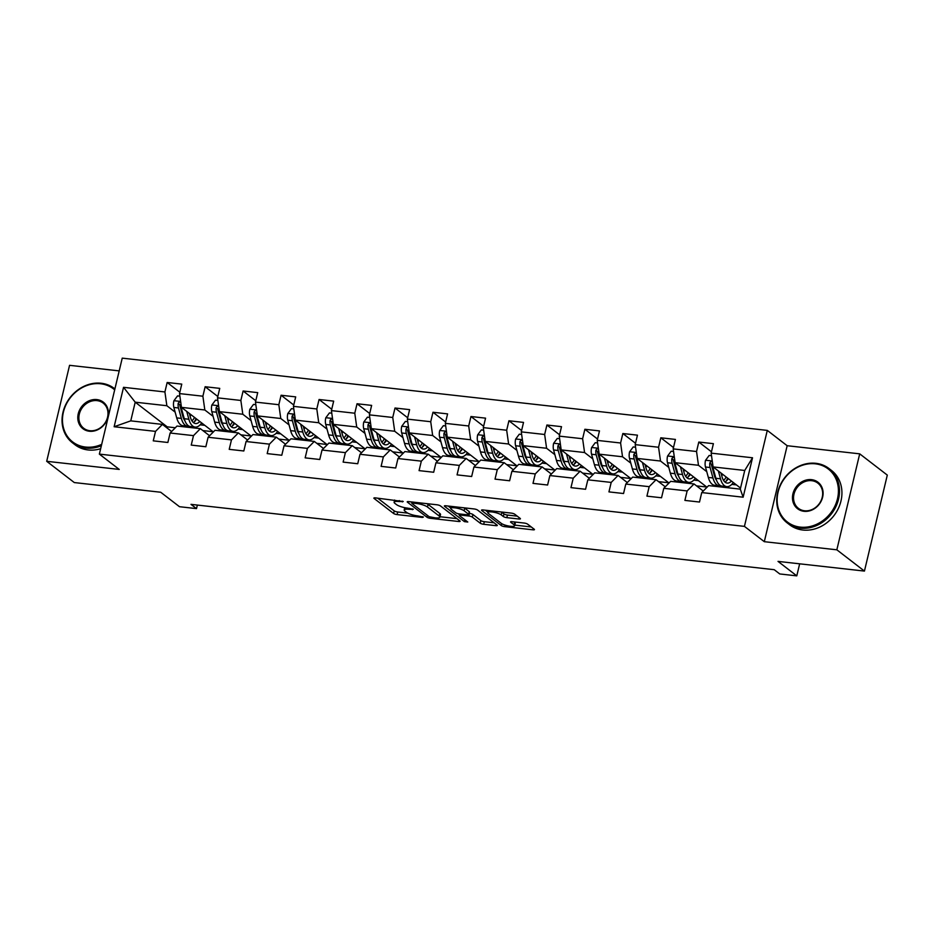 <?xml version="1.0" encoding="UTF-8"?>
<svg xmlns="http://www.w3.org/2000/svg" width="934" height="934" viewBox="0 0 934 934"><rect width="100%" height="100%" fill="white"/><g stroke="black" fill="none" stroke-linecap="round" stroke-linejoin="round"><path stroke-width="1.4" d="M403.231 501.511L375.421 497.892A2.697 0.63 -166.6 0 0 373.88 498.102A2.697 0.63 -166.6 0 0 374.114 498.464L393.611 513.49A2.697 0.63 -166.6 0 0 397.09 514.587L422.472 517.436L423.382 517.039L417.673 515.895A8.616 2.031 -166.6 0 1 406.559 512.369L404.936 511.12A8.616 2.031 -166.6 0 1 404.2 509.976A8.616 2.031 -166.6 0 1 409.115 509.299L413.307 509.275L407.598 508.131A8.616 2.031 -166.6 0 1 396.483 504.605L394.86 503.356A8.616 2.031 -166.6 0 1 394.125 502.212A8.616 2.031 -166.6 0 1 399.04 501.535L403.231 501.511M518.884 519A2.697 0.63 -166.6 0 0 520.425 518.779A2.697 0.63 -166.6 0 0 520.191 518.428L514.727 514.214A2.697 0.63 -166.6 0 0 511.248 513.105L483.053 509.952A2.697 0.63 -166.6 0 0 481.524 510.162A2.697 0.63 -166.6 0 0 481.746 510.513L501.254 525.55A2.697 0.63 -166.6 0 0 504.722 526.648L532.917 529.812A2.697 0.63 -166.6 0 0 534.458 529.601A2.697 0.63 -166.6 0 0 534.225 529.239L527.617 524.149A2.697 0.63 -166.6 0 0 524.149 523.04L512.077 521.697A2.697 0.63 -166.6 0 0 510.536 521.908A2.697 0.63 -166.6 0 0 510.77 522.258L514.05 524.791A7.203 1.693 -166.6 0 1 514.669 525.737A7.203 1.693 -166.6 0 1 508.948 526.064A7.203 1.693 -166.6 0 1 501.266 523.355L488.424 513.455A7.203 1.693 -166.6 0 1 487.817 512.509A7.203 1.693 -166.6 0 1 493.526 512.182A7.203 1.693 -166.6 0 1 501.208 514.891L503.344 516.537A2.697 0.63 -166.6 0 0 506.823 517.646L518.884 519L519.211 517.669M119.202 370.891L69.56 365.322L46.7 461.303L74.3 482.563L160.706 492.241L179.48 506.707L196.514 508.61L190.991 504.36L774.228 569.693L779.75 573.955L796.784 575.858L799.656 563.821M836.841 549.811L859.7 453.842L787.164 445.716L764.304 541.685L836.841 549.811L864.44 571.083L778.022 561.392L796.784 575.858M764.304 541.685L744.433 526.379L99.366 454.111L122.237 358.142L767.293 430.399L744.433 526.379M46.7 461.303L119.237 469.428L99.366 454.111M440.416 505.889A2.697 0.63 -166.6 0 0 436.937 504.78L408.742 501.628A2.697 0.63 -166.6 0 0 407.212 501.838A2.697 0.63 -166.6 0 0 407.446 502.188L426.943 517.226A2.697 0.63 -166.6 0 0 430.422 518.323L458.617 521.487A2.697 0.63 -166.6 0 0 460.147 521.277A2.697 0.63 -166.6 0 0 459.913 520.915L440.416 505.889M445.903 505.784L474.098 508.948A2.697 0.63 -166.6 0 1 477.566 510.046L497.075 525.083A2.697 0.63 -166.6 0 1 497.297 525.433A2.697 0.63 -166.6 0 1 495.767 525.644L483.695 524.289A2.697 0.63 -166.6 0 1 480.228 523.192L472.312 517.097A2.697 0.63 -166.6 0 0 468.845 515.988L460.836 515.101A2.697 0.63 -166.6 0 0 459.306 515.311A2.697 0.63 -166.6 0 0 459.54 515.661L467.771 522.013L464.42 521.639L444.596 506.356A2.697 0.63 -166.6 0 1 444.362 505.994A2.697 0.63 -166.6 0 1 445.903 505.784M859.7 453.842L887.3 475.102L864.44 571.083M711.463 451.799L698.795 442.039L696.542 451.507L673.169 448.892L675.422 439.424L660.817 437.789L658.563 447.246L635.202 444.631L637.455 435.162L622.85 433.528L620.596 442.996L597.223 440.381L599.476 430.913L584.871 429.278L582.618 438.747L559.256 436.12L561.509 426.663L546.904 425.017L544.65 434.485L521.277 431.87L523.53 422.401L508.925 420.767L506.672 430.235L483.298 427.62L485.563 418.152L470.958 416.517L468.705 425.986L445.331 423.359L447.584 413.89L432.979 412.256L430.726 421.724L407.352 419.109L409.617 409.641L395.012 408.006L392.747 417.475L369.385 414.859L371.639 405.391L357.033 403.757L354.78 413.225L331.407 410.598L333.671 401.13L319.066 399.495L316.801 408.964L293.439 406.348L295.693 396.88L281.087 395.245L278.834 404.714L255.461 402.099L257.714 392.63L243.109 390.996L240.855 400.452L217.494 397.837L219.747 388.369L205.141 386.734L202.888 396.203L179.515 393.588L181.768 384.119L167.163 382.485L164.909 391.953L123.533 387.318L114.135 426.745L130.76 420.86L162.411 424.398L171.611 431.496M698.795 442.039L713.401 443.673L711.148 453.142L752.524 457.777L743.137 497.203L701.749 492.568L699.496 502.037L684.891 500.402L687.144 490.934L663.782 488.307L661.529 497.775L646.923 496.141L649.177 486.672L625.803 484.057L623.55 493.526L608.945 491.891L611.198 482.423L587.836 479.807L585.571 489.276L570.966 487.641L573.231 478.173L549.857 475.546L547.604 485.015L532.999 483.38L535.252 473.912L511.89 471.296L509.625 480.765L495.02 479.13L497.285 469.662L473.912 467.047L471.658 476.515L457.053 474.869L459.306 465.412L435.933 462.785L433.68 472.254L419.074 470.619L421.327 461.151L397.966 458.536L395.712 468.004L381.107 466.37L383.36 456.901L359.987 454.286L357.734 463.743L343.128 462.108L345.382 452.64L322.02 450.025L319.767 459.493L305.161 457.858L307.414 448.39L284.041 445.775L281.788 455.243L267.182 453.609L269.436 444.14L246.074 441.513L243.821 450.982L229.215 449.347L231.469 439.879L208.095 437.264L205.842 446.732L191.237 445.098L193.49 435.629L170.128 433.014L167.863 442.483L153.258 440.848L155.523 431.38L114.135 426.745M707.015 487.244L675.119 462.669L698.48 465.284L706.758 471.658M715.316 478.255L716.039 478.803M726.092 486.556L727.598 487.723M703.244 491.05L694.032 483.952L670.67 481.337L663.782 488.307M698.48 465.284L696.542 451.507M675.119 462.669L673.169 448.892M687.144 490.934L694.032 483.952M669.036 482.995L637.14 458.407L660.513 461.034L668.779 467.409M677.348 474.005L678.061 474.554M688.125 482.306L689.619 483.462M665.277 486.801L656.065 479.702L632.692 477.087L625.803 484.057M660.513 461.034L658.563 447.246M637.14 458.407L635.202 444.631M649.177 486.672L656.065 479.702M631.069 478.733L599.173 454.157L622.534 456.773L630.812 463.147M639.37 469.744L640.082 470.304M650.146 478.056L651.652 479.212M627.298 482.551L618.086 475.453L594.724 472.837L587.836 479.807M622.534 456.773L620.596 442.996M599.173 454.157L597.223 440.381M611.198 482.423L618.086 475.453M593.09 474.484L561.194 449.908L584.567 452.523L592.833 458.898M601.403 465.494L602.115 466.043M612.179 473.795L613.673 474.951M589.319 478.29L580.119 471.191L556.746 468.576L549.857 475.546M584.567 452.523L582.618 438.747M561.194 449.908L559.256 436.12M573.231 478.173L580.119 471.191M555.111 470.222L523.227 445.646L546.588 448.262L554.866 454.648M563.424 461.244L564.136 461.793M574.2 469.545L575.706 470.701M551.352 474.04L542.14 466.942L518.767 464.326L511.89 471.296M546.588 448.262L544.65 434.485M523.227 445.646L521.277 431.87M535.252 473.912L542.14 466.942M517.144 465.973L485.248 441.397L508.621 444.012L516.887 450.386M525.445 456.983L526.169 457.532M536.233 465.295L537.727 466.451M513.373 469.79L504.162 462.692L480.8 460.065L473.912 467.047M508.621 444.012L506.672 430.235M485.248 441.397L483.298 427.62M497.285 469.662L504.162 462.692M479.165 461.723L447.269 437.135L470.643 439.762L478.92 446.137M487.478 452.733L488.19 453.282M498.254 461.034L499.76 462.19M475.406 465.529L466.194 458.431L442.821 455.815L435.933 462.785M470.643 439.762L468.705 425.986M447.269 437.135L445.331 423.359M459.306 465.412L466.194 458.431M441.198 457.462L409.302 432.886L432.664 435.501L440.941 441.875M449.499 448.472L450.223 449.032M460.275 456.784L461.781 457.94M437.427 461.279L428.216 454.181L404.854 451.566L397.966 458.536M432.664 435.501L430.726 421.724M409.302 432.886L407.352 419.109M421.327 461.151L428.216 454.181M403.219 453.212L371.323 428.636L394.697 431.251L402.974 437.626M411.532 444.222L412.244 444.771M422.308 452.523L423.814 453.691M399.46 457.03L390.249 449.931L366.875 447.304L359.987 454.286M394.697 431.251L392.747 417.475M371.323 428.636L369.385 414.859M383.36 456.901L390.249 449.931M365.252 448.962L333.356 424.375L356.718 427.001L364.996 433.376M373.553 439.972L374.277 440.521M384.329 448.273L385.835 449.429M361.481 452.768L352.27 445.67L328.908 443.055L322.02 450.025M356.718 427.001L354.78 413.225M333.356 424.375L331.407 410.598M345.382 452.64L352.27 445.67M327.274 444.701L295.377 420.125L318.751 422.74L327.017 429.115M335.586 435.711L336.298 436.271M346.362 444.024L347.868 445.179M323.514 448.518L314.303 441.42L290.929 438.805L284.041 445.775M318.751 422.74L316.801 408.964M295.377 420.125L293.439 406.348M307.414 448.39L314.303 441.42M289.307 440.451L257.41 415.875L280.772 418.49L289.05 424.865M297.607 431.461L298.331 432.01M308.383 439.762L309.89 440.93M285.535 444.257L276.324 437.159L252.962 434.543L246.074 441.513M280.772 418.49L278.834 404.714M257.41 415.875L255.461 402.099M269.436 444.14L276.324 437.159M251.328 436.201L219.432 411.614L242.805 414.241L251.071 420.615M259.64 427.212L260.353 427.76M270.416 435.513L271.911 436.668M247.568 440.007L238.357 432.909L214.983 430.294L208.095 437.264M242.805 414.241L240.855 400.452M219.432 411.614L217.494 397.837M231.469 439.879L238.357 432.909M213.361 431.94L181.465 407.364L204.826 409.979L213.104 416.354M221.662 422.95L222.385 423.511M232.438 431.263L233.944 432.419M209.59 435.758L200.378 428.659L177.016 426.044L170.128 433.014M204.826 409.979L202.888 396.203M181.465 407.364L179.515 393.588M193.49 435.629L200.378 428.659M175.312 427.76L167.221 426.85L135.208 402.18L166.859 405.73L175.125 412.104M183.694 418.701L184.407 419.249M194.47 427.001L195.965 428.157M166.859 405.73L164.909 391.953M130.76 420.86L135.208 402.18L123.533 387.318M155.523 431.38L162.411 424.398M787.164 445.716L767.293 430.399M196.514 508.61L197.354 505.072M167.221 426.85L166.964 427.924M701.749 492.568L708.637 485.598L740.288 489.136L744.737 470.467L713.086 466.918L740.534 488.073M696.53 485.878L706.723 487.023M658.552 481.629L668.744 482.773M620.585 477.367L630.777 478.512M582.606 473.118L592.798 474.262M544.639 468.868L554.831 470M506.66 464.607L516.852 465.751M468.693 460.357L478.885 461.501M430.714 456.107L440.906 457.24M392.735 451.846L402.939 452.99M354.768 447.596L364.961 448.74M316.789 443.335L326.993 444.479M278.822 439.085L289.015 440.229M240.844 434.835L251.048 435.98M202.876 430.574L213.069 431.718M743.137 497.203L740.288 489.136M744.737 470.467L752.524 457.777M713.086 466.918L711.148 453.142M200.133 424.818L204.791 425.344M196.432 428.216L194.937 427.06M179.842 392.245L167.163 382.485M217.809 396.495L205.141 386.734M234.411 432.465L232.905 431.31M238.1 429.068L242.758 429.593M255.788 400.756L243.109 390.996M272.378 436.727L270.883 435.559M276.079 433.329L280.737 433.843M293.755 405.006L281.087 395.245M310.357 440.976L308.85 439.821M314.046 437.579L318.704 438.104M331.733 409.255L319.066 399.495M348.324 445.226L346.829 444.07M352.025 441.829L356.683 442.354M369.701 413.517L357.033 403.757M386.302 449.488L384.796 448.332M389.992 446.09L394.662 446.615M407.679 417.767L395.012 408.006M424.281 453.737L422.775 452.581M427.97 450.34L432.629 450.865M445.646 422.028L432.979 412.256M462.248 457.987L460.742 456.831M465.949 454.601L470.608 455.115M483.625 426.278L470.958 416.517M500.227 462.248L498.721 461.092M503.916 458.851L508.575 459.376M521.592 430.527L508.925 420.767M538.194 466.498L536.7 465.342M541.895 463.101L546.553 463.626M559.571 434.789L546.904 425.017M576.173 470.759L574.667 469.592M579.862 467.362L584.521 467.876M597.538 439.038L584.871 429.278M614.14 475.009L612.646 473.853M617.841 471.612L622.499 472.137M635.517 443.288L622.85 433.528M652.119 479.259L650.613 478.103M655.808 475.861L660.466 476.387M673.496 447.549L660.817 437.789M690.086 483.52L688.591 482.353M693.787 480.123L698.445 480.636M728.065 487.77L726.559 486.614M731.754 484.372L736.412 484.898M377.686 498.149L394.23 510.898A2.697 0.63 -166.6 0 0 397.709 511.995L407.784 513.128M440.007 516.736L456.959 518.639M411.018 501.885L411.964 502.609M412.898 503.087L411.976 503.484L429.103 516.677L434.999 517.833A8.616 2.031 -166.6 0 0 439.914 517.167A8.616 2.031 -166.6 0 0 439.167 516.023L427.468 507.01A8.616 2.031 -166.6 0 0 416.354 503.473L412.898 503.087L413.12 502.118M439.914 517.167L440.521 514.576A8.616 2.031 -166.6 0 0 439.786 513.431L439.167 516.023M426.861 503.659A8.616 2.031 -166.6 0 1 428.087 504.407L439.786 513.431M494.109 522.795L484.314 521.697L483.695 524.289M469.16 513.361L469.463 513.396A2.697 0.63 -166.6 0 1 472.931 514.506L480.847 520.6A2.697 0.63 -166.6 0 0 484.314 521.697M459.446 514.727L458.139 513.723M450.795 508.061L448.168 506.041M464.105 510.77A7.203 1.693 -166.6 0 0 456.422 508.061A7.203 1.693 -166.6 0 0 450.713 508.388A7.203 1.693 -166.6 0 0 451.332 509.334L455.85 512.824A2.697 0.63 -166.6 0 0 459.318 513.933L467.327 514.821A2.697 0.63 -166.6 0 0 468.868 514.611A2.697 0.63 -166.6 0 0 468.634 514.26L464.105 510.77L464.723 508.178A7.203 1.693 -166.6 0 0 464.233 507.839M468.868 514.611L469.487 512.019A2.697 0.63 -166.6 0 0 469.253 511.669L468.634 514.26M464.723 508.178L469.253 511.669M501.406 512.007A7.203 1.693 -166.6 0 1 501.827 512.299L503.963 513.945A2.697 0.63 -166.6 0 0 507.442 515.054L517.238 516.152M514.669 525.737L515.288 523.145A7.203 1.693 -166.6 0 0 514.669 522.188L514.05 524.791M514.809 525.118L531.271 526.963M485.33 510.209L487.887 512.182M179.877 396.168L177.542 395.899L173.876 400.814A7.274 3.269 96.4 0 0 173.852 407.457L176.713 417.883A20.992 9.445 96.4 0 0 182.959 425.717L187.582 426.231A20.992 9.445 96.4 0 0 189.077 426.149M190.162 416.377A17.419 7.846 96.4 0 0 190.921 414.661M186.742 411.439L188.878 419.249A20.992 9.445 96.4 0 0 195.124 427.083A20.992 9.445 96.4 0 0 201.674 422.939M189.357 413.447L190.338 417.031A17.419 7.846 96.4 0 0 195.521 423.534A17.419 7.846 96.4 0 0 199.818 421.514M180.764 402.402L179.223 401.982L178.172 403.383A7.274 3.269 96.4 0 0 178.476 407.971L181.336 418.397A20.992 9.445 96.4 0 0 187.582 426.231M194.307 421.818A20.992 9.445 96.4 0 0 196.082 418.63M194.517 417.428A17.419 7.846 -83.6 0 1 191.995 420.954M184.92 420.767A17.419 7.846 -83.6 0 1 182.795 416.19L179.935 405.753A3.701 1.67 -83.6 0 1 179.76 404.609L178.172 403.383M195.124 427.083L190.501 426.558A20.992 9.445 -83.6 0 1 184.255 418.724L181.406 408.298A7.274 3.269 -83.6 0 1 181.044 404.399M193.303 422.495A17.419 7.846 96.4 0 0 196.665 419.074M114.684 389.84A33.472 28.826 -52.4 0 0 100.639 383.769A33.472 28.826 -52.4 0 0 63.407 412.081A33.472 28.826 -52.4 0 0 85.566 447.059A33.472 28.826 -52.4 0 0 101.689 444.362M101.374 445.705A34.289 29.538 127.6 0 1 85.706 448.087A34.289 29.538 127.6 0 1 72.502 442.833A34.289 29.538 127.6 0 1 65.719 404.632A34.289 29.538 127.6 0 1 101.152 383.244A34.289 29.538 127.6 0 1 114.368 388.509A34.289 29.538 127.6 0 1 114.894 388.929M96.867 399.589A16.73 14.419 127.6 0 1 107.947 417.078A16.73 14.419 127.6 0 1 89.337 431.239A16.73 14.419 127.6 0 1 78.258 413.75A16.73 14.419 127.6 0 1 96.867 399.589M89.851 430.714A15.913 13.706 -52.4 0 0 106.289 420.79A15.913 13.706 -52.4 0 0 103.149 403.068A15.913 13.706 -52.4 0 0 97.019 400.628A15.913 13.706 -52.4 0 0 80.581 410.551A15.913 13.706 -52.4 0 0 83.721 428.274A15.913 13.706 -52.4 0 0 89.851 430.714M100.65 448.705A34.289 29.538 127.6 0 1 88.135 449.966A34.289 29.538 127.6 0 1 74.93 444.701L72.502 442.833M815.324 463.824A33.472 28.826 -52.4 0 0 778.08 492.148A33.472 28.826 -52.4 0 0 800.24 527.115A33.472 28.826 -52.4 0 0 837.483 498.803A33.472 28.826 -52.4 0 0 815.324 463.824M800.391 528.154A34.289 29.538 127.6 0 1 787.187 522.888A34.289 29.538 127.6 0 1 780.404 484.688A34.289 29.538 127.6 0 1 815.837 463.311A34.289 29.538 127.6 0 1 829.042 468.564A34.289 29.538 127.6 0 1 835.825 506.765A34.289 29.538 127.6 0 1 800.391 528.154M811.553 479.656A16.73 14.419 127.6 0 1 822.632 497.133A16.73 14.419 127.6 0 1 804.011 511.295A16.73 14.419 127.6 0 1 792.931 493.806A16.73 14.419 127.6 0 1 811.553 479.656M804.524 510.77A15.913 13.706 -52.4 0 0 820.974 500.846A15.913 13.706 -52.4 0 0 817.822 483.123A15.913 13.706 -52.4 0 0 811.693 480.683A15.913 13.706 -52.4 0 0 795.254 490.607A15.913 13.706 -52.4 0 0 798.407 508.329A15.913 13.706 -52.4 0 0 804.524 510.77M829.042 468.564L831.47 470.432A34.289 29.538 127.6 0 1 838.253 508.633A34.289 29.538 127.6 0 1 802.82 530.022A34.289 29.538 127.6 0 1 789.615 524.768L787.187 522.888M217.855 400.417L215.52 400.161L211.843 405.076A7.274 3.269 96.4 0 0 211.831 411.707L214.68 422.133A20.992 9.445 96.4 0 0 220.926 429.967L225.561 430.492A20.992 9.445 96.4 0 0 227.044 430.399M228.13 420.627A17.419 7.846 96.4 0 0 228.9 418.911M224.72 415.688L226.857 423.499A20.992 9.445 96.4 0 0 233.103 431.333A20.992 9.445 96.4 0 0 239.641 427.188M227.336 417.708L228.316 421.281A17.419 7.846 96.4 0 0 233.5 427.784A17.419 7.846 96.4 0 0 237.796 425.764M218.731 406.652L217.19 406.232L216.139 407.644A7.274 3.269 96.4 0 0 216.454 412.221L219.303 422.658A20.992 9.445 96.4 0 0 225.561 430.492M232.286 426.067A20.992 9.445 96.4 0 0 234.049 422.88M232.484 421.678A17.419 7.846 -83.6 0 1 229.974 425.203M222.899 425.017A17.419 7.846 -83.6 0 1 220.763 420.44L217.914 410.014A3.701 1.67 -83.6 0 1 217.739 408.858L216.139 407.644M233.103 431.333L228.48 430.819A20.992 9.445 -83.6 0 1 222.234 422.985L219.373 412.548A7.274 3.269 -83.6 0 1 219.011 408.66M231.27 426.756A17.419 7.846 96.4 0 0 234.632 423.336M255.823 404.667L253.488 404.41L249.822 409.326A7.274 3.269 96.4 0 0 249.798 415.957L252.659 426.394A20.992 9.445 96.4 0 0 258.905 434.228L263.528 434.742A20.992 9.445 96.4 0 0 265.022 434.649M266.108 424.888A17.419 7.846 96.4 0 0 266.867 423.16M262.688 419.938L264.824 427.749A20.992 9.445 96.4 0 0 271.082 435.583A20.992 9.445 96.4 0 0 277.62 431.45M265.303 421.958L266.283 425.542A17.419 7.846 96.4 0 0 271.479 432.045A17.419 7.846 96.4 0 0 275.763 430.014M256.71 410.902L255.169 410.481L254.118 411.894A7.274 3.269 96.4 0 0 254.433 416.482L257.282 426.908A20.992 9.445 96.4 0 0 263.528 434.742M270.253 430.329A20.992 9.445 96.4 0 0 272.027 427.142M270.463 425.927A17.419 7.846 -83.6 0 1 267.941 429.453M260.866 429.278A17.419 7.846 -83.6 0 1 258.741 424.69L255.881 414.264A3.701 1.67 -83.6 0 1 255.706 413.12L254.118 411.894M271.082 435.583L266.447 435.069A20.992 9.445 -83.6 0 1 260.201 427.235L257.352 416.809A7.274 3.269 -83.6 0 1 256.99 412.91M269.249 431.006A17.419 7.846 96.4 0 0 272.611 427.585M293.801 408.929L291.466 408.66L287.789 413.575A7.274 3.269 96.4 0 0 287.777 420.218L290.626 430.644A20.992 9.445 96.4 0 0 296.884 438.478L301.507 438.992A20.992 9.445 96.4 0 0 302.99 438.91M304.075 429.138A17.419 7.846 96.4 0 0 304.846 427.422M300.666 424.199L302.803 432.01A20.992 9.445 96.4 0 0 309.049 439.844A20.992 9.445 96.4 0 0 315.587 435.699M303.281 426.208L304.262 429.792A17.419 7.846 96.4 0 0 309.446 436.295A17.419 7.846 96.4 0 0 313.742 434.275M294.677 415.163L293.136 414.743L292.097 416.144A7.274 3.269 96.4 0 0 292.4 420.732L295.261 431.158A20.992 9.445 96.4 0 0 301.507 438.992M308.232 434.579A20.992 9.445 96.4 0 0 309.995 431.391M308.43 430.189A17.419 7.846 -83.6 0 1 305.92 433.715M298.845 433.528A17.419 7.846 -83.6 0 1 296.708 428.951L293.86 418.514A3.701 1.67 -83.6 0 1 293.685 417.37L292.097 416.144M309.049 439.844L304.426 439.319A20.992 9.445 -83.6 0 1 298.18 431.485L295.319 421.059A7.274 3.269 -83.6 0 1 294.969 417.171M307.216 435.256A17.419 7.846 96.4 0 0 310.59 431.847M331.768 413.178L329.433 412.921L325.768 417.837A7.274 3.269 96.4 0 0 325.744 424.468L328.605 434.894A20.992 9.445 96.4 0 0 334.851 442.728L339.474 443.253A20.992 9.445 96.4 0 0 340.968 443.16M342.054 433.388A17.419 7.846 96.4 0 0 342.813 431.671M338.633 428.449L340.77 436.26A20.992 9.445 96.4 0 0 347.028 444.094A20.992 9.445 96.4 0 0 353.566 439.949M341.249 430.469L342.229 434.053A17.419 7.846 96.4 0 0 347.425 440.556A17.419 7.846 96.4 0 0 351.709 438.525M332.656 419.413L331.115 418.992L330.064 420.405A7.274 3.269 96.4 0 0 330.379 424.982L333.228 435.419A20.992 9.445 96.4 0 0 339.474 443.253M346.199 438.84A20.992 9.445 96.4 0 0 347.973 435.641M346.409 434.438A17.419 7.846 -83.6 0 1 343.887 437.964M336.812 437.777A17.419 7.846 -83.6 0 1 334.687 433.201L331.839 422.775A3.701 1.67 -83.6 0 1 331.652 421.631L330.064 420.405M347.028 444.094L342.393 443.58A20.992 9.445 -83.6 0 1 336.147 435.746L333.298 425.309A7.274 3.269 -83.6 0 1 332.936 421.421M345.195 439.517A17.419 7.846 96.4 0 0 348.557 436.096M369.747 417.428L367.412 417.171L363.746 422.086A7.274 3.269 96.4 0 0 363.723 428.718L366.572 439.155A20.992 9.445 96.4 0 0 372.829 446.989L377.453 447.503A20.992 9.445 96.4 0 0 378.935 447.409M380.033 437.649A17.419 7.846 96.4 0 0 380.792 435.921M376.612 432.699L378.749 440.509A20.992 9.445 96.4 0 0 384.995 448.343A20.992 9.445 96.4 0 0 391.533 444.21M379.227 434.719L380.208 438.303A17.419 7.846 96.4 0 0 385.392 444.806A17.419 7.846 96.4 0 0 389.688 442.786M370.623 423.662L369.082 423.242L368.043 424.655A7.274 3.269 96.4 0 0 368.346 429.243L371.207 439.669A20.992 9.445 96.4 0 0 377.453 447.503M384.178 443.09A20.992 9.445 96.4 0 0 385.952 439.902M384.388 438.688A17.419 7.846 -83.6 0 1 381.866 442.214M374.791 442.039A17.419 7.846 -83.6 0 1 372.666 437.451L369.806 427.025A3.701 1.67 -83.6 0 1 369.631 425.881L368.043 424.655M384.995 448.343L380.372 447.83A20.992 9.445 -83.6 0 1 374.125 439.996L371.265 429.57A7.274 3.269 -83.6 0 1 370.915 425.671M383.173 443.767A17.419 7.846 96.4 0 0 386.536 440.346M407.726 421.689L405.379 421.421L401.713 426.336A7.274 3.269 96.4 0 0 401.702 432.979L404.55 443.405A20.992 9.445 96.4 0 0 410.797 451.239L415.42 451.752A20.992 9.445 96.4 0 0 416.914 451.671M418 441.899A17.419 7.846 96.4 0 0 418.771 440.183M414.579 436.96L416.716 444.771A20.992 9.445 96.4 0 0 422.974 452.605A20.992 9.445 96.4 0 0 429.512 448.46M417.194 438.98L418.175 442.553A17.419 7.846 96.4 0 0 423.371 449.056A17.419 7.846 96.4 0 0 427.655 447.036M408.602 427.924L407.061 427.503L406.01 428.904A7.274 3.269 96.4 0 0 406.325 433.493L409.174 443.919A20.992 9.445 96.4 0 0 415.42 451.752M422.156 447.339A20.992 9.445 96.4 0 0 423.919 444.152M422.355 442.949A17.419 7.846 -83.6 0 1 419.833 446.475M412.758 446.289A17.419 7.846 -83.6 0 1 410.633 441.712L407.784 431.286A3.701 1.67 -83.6 0 1 407.598 430.13L406.01 428.904M422.974 452.605L418.35 452.079A20.992 9.445 -83.6 0 1 412.092 444.245L409.244 433.82A7.274 3.269 -83.6 0 1 408.882 429.932M421.141 448.016A17.419 7.846 96.4 0 0 424.503 444.607M445.693 425.939L443.358 425.682L439.692 430.597A7.274 3.269 96.4 0 0 439.669 437.229L442.529 447.655A20.992 9.445 96.4 0 0 448.775 455.488L453.399 456.014A20.992 9.445 96.4 0 0 454.881 455.92M455.979 446.148A17.419 7.846 96.4 0 0 456.738 444.432M452.558 441.21L454.695 449.021A20.992 9.445 96.4 0 0 460.941 456.854A20.992 9.445 96.4 0 0 467.479 452.71M455.173 443.23L456.154 446.814A17.419 7.846 96.4 0 0 461.338 453.317A17.419 7.846 96.4 0 0 465.634 451.285M446.569 432.173L445.039 431.753L443.989 433.166A7.274 3.269 96.4 0 0 444.292 437.742L447.152 448.18A20.992 9.445 96.4 0 0 453.399 456.014M460.123 451.601A20.992 9.445 96.4 0 0 461.898 448.402M460.334 447.199A17.419 7.846 -83.6 0 1 457.812 450.725M450.737 450.538A17.419 7.846 -83.6 0 1 448.612 445.962L445.752 435.536A3.701 1.67 -83.6 0 1 445.576 434.392L443.989 433.166M460.941 456.854L456.317 456.341A20.992 9.445 -83.6 0 1 450.071 448.507L447.211 438.069A7.274 3.269 -83.6 0 1 446.861 434.182M459.119 452.278A17.419 7.846 96.4 0 0 462.482 448.857M483.672 430.2L481.325 429.932L477.659 434.847A7.274 3.269 96.4 0 0 477.648 441.478L480.496 451.916A20.992 9.445 96.4 0 0 486.742 459.75L491.366 460.264A20.992 9.445 96.4 0 0 492.86 460.17M493.946 450.41A17.419 7.846 96.4 0 0 494.716 448.694M490.537 445.471L492.673 453.27A20.992 9.445 96.4 0 0 498.919 461.116A20.992 9.445 96.4 0 0 505.457 456.971M493.152 447.479L494.133 451.064A17.419 7.846 96.4 0 0 499.316 457.567A17.419 7.846 96.4 0 0 503.601 455.547M484.548 436.435L483.006 436.015L481.956 437.416A7.274 3.269 96.4 0 0 482.271 442.004L485.12 452.43A20.992 9.445 96.4 0 0 491.366 460.264M498.102 455.85A20.992 9.445 96.4 0 0 499.865 452.663M498.301 451.461A17.419 7.846 -83.6 0 1 495.779 454.986M488.704 454.8A17.419 7.846 -83.6 0 1 486.579 450.223L483.73 439.786A3.701 1.67 -83.6 0 1 483.543 438.641L481.956 437.416M498.919 461.116L494.296 460.59A20.992 9.445 -83.6 0 1 488.038 452.757L485.19 442.331A7.274 3.269 -83.6 0 1 484.828 438.431M497.086 456.528A17.419 7.846 96.4 0 0 500.449 453.107M521.639 434.45L519.304 434.193L515.638 439.108A7.274 3.269 96.4 0 0 515.615 445.74L518.475 456.166A20.992 9.445 96.4 0 0 524.721 464L529.344 464.513A20.992 9.445 96.4 0 0 530.839 464.432M531.925 454.66A17.419 7.846 96.4 0 0 532.684 452.943M528.504 449.721L530.64 457.532A20.992 9.445 96.4 0 0 536.887 465.365A20.992 9.445 96.4 0 0 543.436 461.221M531.119 451.741L532.1 455.313A17.419 7.846 96.4 0 0 537.284 461.816A17.419 7.846 96.4 0 0 541.58 459.797M522.526 440.685L520.985 440.264L519.934 441.677A7.274 3.269 96.4 0 0 520.238 446.254L523.098 456.679A20.992 9.445 96.4 0 0 529.344 464.513M536.069 460.1A20.992 9.445 96.4 0 0 537.844 456.913M536.279 455.71A17.419 7.846 -83.6 0 1 533.758 459.236M526.683 459.049A17.419 7.846 -83.6 0 1 524.558 454.473L521.697 444.047A3.701 1.67 -83.6 0 1 521.522 442.891L519.934 441.677M536.887 465.365L532.263 464.852A20.992 9.445 -83.6 0 1 526.017 457.006L523.168 446.58A7.274 3.269 -83.6 0 1 522.807 442.693M535.065 460.777A17.419 7.846 96.4 0 0 538.428 457.368M559.618 438.7L557.283 438.443L553.605 443.358A7.274 3.269 96.4 0 0 553.593 449.99L556.442 460.415A20.992 9.445 96.4 0 0 562.688 468.249L567.323 468.775A20.992 9.445 96.4 0 0 568.806 468.681M569.892 458.921A17.419 7.846 96.4 0 0 570.662 457.193M566.483 453.971L568.619 461.781A20.992 9.445 96.4 0 0 574.865 469.615A20.992 9.445 96.4 0 0 581.403 465.471M569.098 455.99L570.079 459.575A17.419 7.846 96.4 0 0 575.262 466.078A17.419 7.846 96.4 0 0 579.559 464.046M560.493 444.934L558.952 444.514L557.902 445.927A7.274 3.269 96.4 0 0 558.217 450.515L561.065 460.941A20.992 9.445 96.4 0 0 567.323 468.775M574.048 464.361A20.992 9.445 96.4 0 0 575.811 461.162M574.247 459.96A17.419 7.846 -83.6 0 1 571.725 463.486M564.65 463.311A17.419 7.846 -83.6 0 1 562.525 458.722L559.676 448.297A3.701 1.67 -83.6 0 1 559.489 447.152L557.902 445.927M574.865 469.615L570.242 469.101A20.992 9.445 -83.6 0 1 563.996 461.268L561.136 450.842A7.274 3.269 -83.6 0 1 560.774 446.942M573.032 465.039A17.419 7.846 96.4 0 0 576.395 461.618M597.585 442.961L595.25 442.693L591.584 447.608A7.274 3.269 96.4 0 0 591.561 454.251L594.421 464.677A20.992 9.445 96.4 0 0 600.667 472.511L605.29 473.024A20.992 9.445 96.4 0 0 606.785 472.931M607.871 463.171A17.419 7.846 96.4 0 0 608.629 461.454M604.45 458.232L606.586 466.043A20.992 9.445 96.4 0 0 612.832 473.877A20.992 9.445 96.4 0 0 619.382 469.732M607.065 460.24L608.046 463.824A17.419 7.846 96.4 0 0 613.229 470.327A17.419 7.846 96.4 0 0 617.526 468.308M598.472 449.196L596.931 448.775L595.88 450.176A7.274 3.269 96.4 0 0 596.184 454.765L599.044 465.19A20.992 9.445 96.4 0 0 605.29 473.024M612.015 468.611A20.992 9.445 96.4 0 0 613.79 465.424M612.225 464.221A17.419 7.846 -83.6 0 1 609.704 467.747M602.628 467.56A17.419 7.846 -83.6 0 1 600.504 462.984L597.643 452.546A3.701 1.67 -83.6 0 1 597.468 451.402L595.88 450.176M612.832 473.877L608.209 473.351A20.992 9.445 -83.6 0 1 601.963 465.517L599.114 455.091A7.274 3.269 -83.6 0 1 598.752 451.192M611.011 469.288A17.419 7.846 96.4 0 0 614.374 465.868M635.564 447.211L633.229 446.954L629.551 451.869A7.274 3.269 96.4 0 0 629.539 458.501L632.388 468.926A20.992 9.445 96.4 0 0 638.634 476.76L643.269 477.286A20.992 9.445 96.4 0 0 644.752 477.192M645.838 467.42A17.419 7.846 96.4 0 0 646.608 465.704M642.429 462.482L644.565 470.292A20.992 9.445 96.4 0 0 650.811 478.126A20.992 9.445 96.4 0 0 657.349 473.982M645.044 464.502L646.024 468.074A17.419 7.846 96.4 0 0 651.208 474.577A17.419 7.846 96.4 0 0 655.505 472.557M636.439 453.445L634.898 453.025L633.847 454.438A7.274 3.269 96.4 0 0 634.163 459.014L637.011 469.452A20.992 9.445 96.4 0 0 643.269 477.286M649.994 472.861A20.992 9.445 96.4 0 0 651.757 469.674M650.192 468.471A17.419 7.846 -83.6 0 1 647.682 471.997M640.607 471.81A17.419 7.846 -83.6 0 1 638.471 467.233L635.622 456.808A3.701 1.67 -83.6 0 1 635.447 455.652L633.847 454.438M650.811 478.126L646.188 477.613A20.992 9.445 -83.6 0 1 639.942 469.779L637.081 459.341A7.274 3.269 -83.6 0 1 636.719 455.453M648.978 473.538A17.419 7.846 96.4 0 0 652.341 470.129M673.531 451.461L671.196 451.204L667.53 456.119A7.274 3.269 96.4 0 0 667.506 462.75L670.367 473.188A20.992 9.445 96.4 0 0 676.613 481.022L681.236 481.535A20.992 9.445 96.4 0 0 682.731 481.442M683.816 471.682A17.419 7.846 96.4 0 0 684.575 469.954M680.396 466.731L682.532 474.542A20.992 9.445 96.4 0 0 688.778 482.376A20.992 9.445 96.4 0 0 695.328 478.243M683.011 468.751L683.992 472.335A17.419 7.846 96.4 0 0 689.175 478.838A17.419 7.846 96.4 0 0 693.472 476.807M674.418 457.695L672.877 457.275L671.826 458.687A7.274 3.269 96.4 0 0 672.13 463.276L674.99 473.701A20.992 9.445 96.4 0 0 681.236 481.535M687.961 477.122A20.992 9.445 96.4 0 0 689.736 473.935M688.171 472.721A17.419 7.846 -83.6 0 1 685.649 476.247M678.574 476.071A17.419 7.846 -83.6 0 1 676.449 471.483L673.589 461.057A3.701 1.67 -83.6 0 1 673.414 459.913L671.826 458.687M688.778 482.376L684.155 481.862A20.992 9.445 -83.6 0 1 677.909 474.028L675.06 463.603A7.274 3.269 -83.6 0 1 674.698 459.703M686.957 477.799A17.419 7.846 96.4 0 0 690.319 474.379M711.51 455.722L709.175 455.453L705.497 460.369A7.274 3.269 96.4 0 0 705.485 467.012L708.334 477.437A20.992 9.445 96.4 0 0 714.592 485.271L719.215 485.785A20.992 9.445 96.4 0 0 720.698 485.703M721.784 475.931A17.419 7.846 96.4 0 0 722.554 474.215M718.374 470.993L720.511 478.803A20.992 9.445 96.4 0 0 726.757 486.637A20.992 9.445 96.4 0 0 733.295 482.493M720.99 473.001L721.97 476.585A17.419 7.846 96.4 0 0 727.154 483.088A17.419 7.846 96.4 0 0 731.45 481.068M712.385 461.956L710.844 461.536L709.805 462.937A7.274 3.269 96.4 0 0 710.109 467.525L712.957 477.951A20.992 9.445 96.4 0 0 719.215 485.785M725.94 481.372A20.992 9.445 96.4 0 0 727.703 478.185M726.138 476.982A17.419 7.846 -83.6 0 1 723.628 480.508M716.553 480.321A17.419 7.846 -83.6 0 1 714.417 475.745L711.568 465.307A3.701 1.67 -83.6 0 1 711.393 464.163L709.805 462.937M726.757 486.637L722.134 486.112A20.992 9.445 -83.6 0 1 715.888 478.278L713.027 467.852A7.274 3.269 -83.6 0 1 712.665 463.964M724.924 482.049A17.419 7.846 96.4 0 0 728.286 478.64M399.262 500.566L399.04 501.535M412.583 508.902L412.396 509.672M409.349 508.329L409.115 509.299M422.658 516.665L422.472 517.436M397.709 511.995L397.09 514.587M394.23 510.898L393.611 513.49M402.507 501.138L402.321 501.908M458.933 520.156L458.617 521.487M430.667 517.296L430.422 518.323M427.387 515.358L426.943 517.226M428.087 504.407L427.468 507.01M416.587 502.504L416.354 503.473M496.082 524.313L495.767 525.644M480.847 520.6L480.228 523.192M472.931 514.506L472.312 517.097M469.463 513.396L468.845 515.988M461.069 514.12L460.836 515.101M464.863 519.771L464.42 521.639M507.442 515.054L506.823 517.646M503.963 513.945L503.344 516.537M501.827 512.299L501.208 514.891M533.232 528.481L532.917 529.812M505.096 525.106L504.722 526.648M501.71 523.659L501.254 525.55M180.624 401.445L173.969 400.698M181.336 418.397L176.713 417.883M188.878 419.249L184.255 418.724M178.476 407.971L173.852 407.457M182.889 408.462L181.406 408.298M218.603 405.695L211.936 404.947M219.303 422.658L214.68 422.133M226.857 423.499L222.234 422.985M216.454 412.221L211.831 411.707M220.868 412.723L219.373 412.548M256.57 409.944L249.915 409.197M257.282 426.908L252.659 426.394M264.824 427.749L260.201 427.235M254.433 416.482L249.798 415.957M258.835 416.973L257.352 416.809M294.549 414.206L287.882 413.458M295.261 431.158L290.626 430.644M302.803 432.01L298.18 431.485M292.4 420.732L287.777 420.218M296.814 421.222L295.319 421.059M332.516 418.455L325.861 417.708M333.228 435.419L328.605 434.894M340.77 436.26L336.147 435.746M330.379 424.982L325.744 424.468M334.781 425.484L333.298 425.309M370.494 422.705L363.828 421.97M371.207 439.669L366.572 439.155M378.749 440.509L374.125 439.996M368.346 429.243L363.723 428.718M372.759 429.733L371.265 429.57M408.462 426.966L401.807 426.219M409.174 443.919L404.55 443.405M416.716 444.771L412.092 444.245M406.325 433.493L401.702 432.979M410.726 433.983L409.244 433.82M446.44 431.216L439.774 430.469M447.152 448.18L442.529 447.655M454.695 449.021L450.071 448.507M444.292 437.742L439.669 437.229M448.705 438.244L447.211 438.069M484.407 435.478L477.753 434.73M485.12 452.43L480.496 451.916M492.673 453.27L488.038 452.757M482.271 442.004L477.648 441.478M486.672 442.494L485.19 442.331M522.386 439.727L515.731 438.98M523.098 456.679L518.475 456.166M530.64 457.532L526.017 457.006M520.238 446.254L515.615 445.74M524.651 446.744L523.168 446.58M560.353 443.977L553.699 443.23M561.065 460.941L556.442 460.415M568.619 461.781L563.996 461.268M558.217 450.515L553.593 449.99M562.618 451.005L561.136 450.842M598.332 448.238L591.677 447.491M599.044 465.19L594.421 464.677M606.586 466.043L601.963 465.517M596.184 454.765L591.561 454.251M600.597 455.255L599.114 455.091M636.311 452.488L629.644 451.741M637.011 469.452L632.388 468.926M644.565 470.292L639.942 469.779M634.163 459.014L629.539 458.501M638.576 459.516L637.081 459.341M674.278 456.738L667.623 455.99M674.99 473.701L670.367 473.188M682.532 474.542L677.909 474.028M672.13 463.276L667.506 462.75M676.543 463.766L675.06 463.603M712.257 460.999L705.59 460.252M712.957 477.951L708.334 477.437M720.511 478.803L715.888 478.278M710.109 467.525L705.485 467.012M714.522 468.016L713.027 467.852M394.638 500.04L394.125 502.212M404.749 507.676L404.2 509.976M412.116 502.002L411.812 503.239M459.621 513.957L459.306 515.311M451.192 506.38L450.713 508.388M488.284 510.536L487.817 512.509"/></g></svg>
